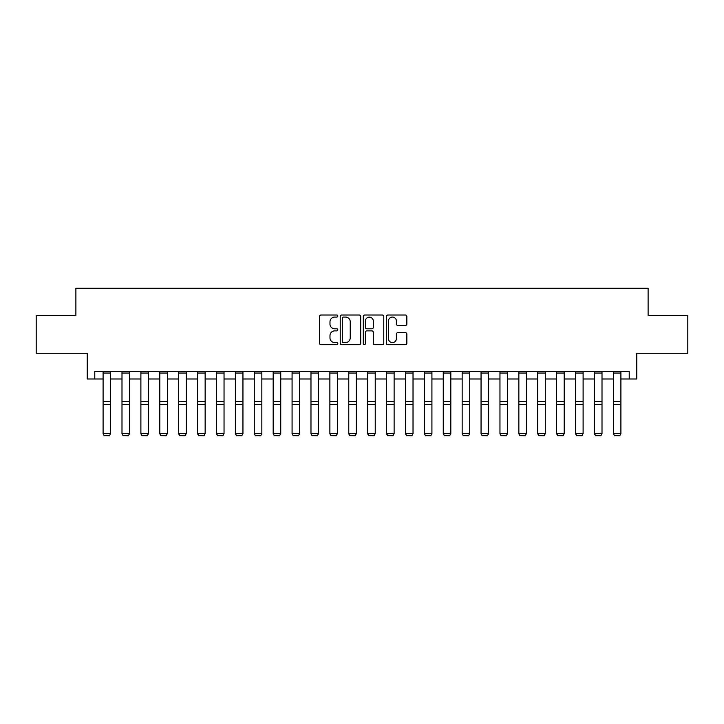 <?xml version="1.0" encoding="UTF-8"?>
<svg xmlns="http://www.w3.org/2000/svg" width="724" height="724" viewBox="0 0 724 724"><rect width="100%" height="100%" fill="white"/><g stroke="black" fill="none" stroke-linecap="round" stroke-linejoin="round"><path stroke-width="1.09" d="M337.809 316.035A1.041 1.041 0 0 0 336.769 315.003L321.003 315.003A1.484 1.484 0 0 0 319.519 316.488L319.519 343.194A1.484 1.484 0 0 0 321.003 344.678L336.769 344.678A1.041 1.041 0 0 0 337.809 343.638A1.041 1.041 0 0 0 336.769 342.597L334.732 342.597A4.751 4.751 0 0 1 329.981 337.855L329.981 335.628A4.751 4.751 0 0 1 334.732 330.877L336.769 330.877A1.041 1.041 0 0 0 337.809 329.836A1.041 1.041 0 0 0 336.769 328.805L334.732 328.805A4.751 4.751 0 0 1 329.981 324.053L329.981 321.827A4.751 4.751 0 0 1 334.732 317.076L336.769 317.076A1.041 1.041 0 0 0 337.809 316.035M405.368 325.465A1.484 1.484 0 0 0 406.852 323.981L406.852 316.488A1.484 1.484 0 0 0 405.368 315.003L387.856 315.003A1.484 1.484 0 0 0 386.372 316.488L386.372 343.194A1.484 1.484 0 0 0 387.856 344.678L405.368 344.678A1.484 1.484 0 0 0 406.852 343.194L406.852 334.144A1.484 1.484 0 0 0 405.368 332.66L397.874 332.66A1.484 1.484 0 0 0 396.39 334.144L396.39 338.633A3.973 3.973 0 0 1 392.417 342.597A3.973 3.973 0 0 1 388.453 338.633L388.453 321.049A3.973 3.973 0 0 1 392.417 317.076A3.973 3.973 0 0 1 396.39 321.049L396.39 323.981A1.484 1.484 0 0 0 397.874 325.465L405.368 325.465M94.781 378.978L94.781 371.412L629.219 371.412L629.219 378.978L636.776 378.978L636.776 353.276L687.8 353.276L687.8 315.474L648.116 315.474L648.116 288.261L75.884 288.261L75.884 315.474L36.2 315.474L36.2 353.276L87.224 353.276L87.224 378.978L103.098 378.978M360.706 316.488A1.484 1.484 0 0 0 359.222 315.003L341.71 315.003A1.484 1.484 0 0 0 340.226 316.488L340.226 343.194A1.484 1.484 0 0 0 341.71 344.678L359.222 344.678A1.484 1.484 0 0 0 360.706 343.194L360.706 316.488M364.778 315.003L382.29 315.003A1.484 1.484 0 0 1 383.774 316.488L383.774 343.194A1.484 1.484 0 0 1 382.29 344.678L374.797 344.678A1.484 1.484 0 0 1 373.312 343.194L373.312 332.361A1.484 1.484 0 0 0 371.828 330.877L366.86 330.877A1.484 1.484 0 0 0 365.376 332.361L365.376 343.638A1.041 1.041 0 0 1 364.335 344.678A1.041 1.041 0 0 1 363.294 343.638L363.294 316.488A1.484 1.484 0 0 1 364.778 315.003M110.654 378.978L121.994 378.978M129.56 378.978L140.89 378.978M148.456 378.978L159.796 378.978M167.353 378.978L178.692 378.978M186.249 378.978L197.589 378.978M205.145 378.978L216.485 378.978M224.042 378.978L235.381 378.978M242.947 378.978L254.278 378.978M261.844 378.978L273.183 378.978M280.74 378.978L292.08 378.978M299.636 378.978L310.976 378.978M318.533 378.978L329.873 378.978M337.429 378.978L348.769 378.978M356.335 378.978L367.665 378.978M375.231 378.978L386.571 378.978M394.127 378.978L405.467 378.978M413.024 378.978L424.364 378.978M431.92 378.978L443.26 378.978M450.817 378.978L462.156 378.978M469.722 378.978L481.053 378.978M488.619 378.978L499.958 378.978M507.515 378.978L518.855 378.978M526.411 378.978L537.751 378.978M545.308 378.978L556.647 378.978M564.204 378.978L575.544 378.978M583.11 378.978L594.44 378.978M602.006 378.978L613.346 378.978M620.902 378.978L629.219 378.978M343.339 317.076A1.041 1.041 0 0 0 342.298 318.117L342.298 341.565A1.041 1.041 0 0 0 343.339 342.597L345.493 342.597A4.751 4.751 0 0 0 350.244 337.855L350.244 321.827A4.751 4.751 0 0 0 345.493 317.076L343.339 317.076M373.312 321.121A3.973 3.973 0 0 0 369.349 317.148A3.973 3.973 0 0 0 365.376 321.121L365.376 327.32A1.484 1.484 0 0 0 366.86 328.805L371.828 328.805A1.484 1.484 0 0 0 373.312 327.32L373.312 321.121M103.098 433.857L104.229 435.739L103.098 433.586L110.654 433.586L109.523 435.739L104.229 435.631L109.523 435.739M110.654 371.412L110.654 433.586L109.523 435.631M103.098 371.412L103.098 433.586L104.229 435.631M121.994 433.857L123.134 435.739L121.994 433.586L129.56 433.586L128.419 435.739L123.134 435.631L128.419 435.739M140.89 433.857L142.031 435.739L140.89 433.586L148.456 433.586L147.316 435.739L142.031 435.631L147.316 435.739M159.796 433.857L160.927 435.739L159.796 433.586L167.353 433.586L166.221 435.739L160.927 435.631L166.221 435.739M129.56 371.412L129.56 433.586L128.419 435.631M121.994 371.412L121.994 433.586L123.134 435.631M148.456 371.412L148.456 433.586L147.316 435.631M140.89 371.412L140.89 433.586L142.031 435.631M167.353 371.412L167.353 433.586L166.221 435.631M159.796 371.412L159.796 433.586L160.927 435.631M178.692 433.857L179.823 435.739L178.692 433.586L186.249 433.586L185.118 435.739L179.823 435.631L185.118 435.739M186.249 371.412L186.249 433.586L185.118 435.631M178.692 371.412L178.692 433.586L179.823 435.631M197.589 433.857L198.72 435.739L197.589 433.586L205.145 433.586L204.014 435.739L198.72 435.631L204.014 435.739M205.145 371.412L205.145 433.586L204.014 435.631M197.589 371.412L197.589 433.586L198.72 435.631M216.485 433.857L217.616 435.739L216.485 433.586L224.042 433.586L222.911 435.739L217.616 435.631L222.911 435.739M224.042 371.412L224.042 433.586L222.911 435.631M216.485 371.412L216.485 433.586L217.616 435.631M235.381 433.857L236.522 435.739L235.381 433.586L242.947 433.586L241.807 435.739L236.522 435.631L241.807 435.739M242.947 371.412L242.947 433.586L241.807 435.631M235.381 371.412L235.381 433.586L236.522 435.631M254.278 433.857L255.418 435.739L254.278 433.586L261.844 433.586L260.703 435.739L255.418 435.631L260.703 435.739M261.844 371.412L261.844 433.586L260.703 435.631M254.278 371.412L254.278 433.586L255.418 435.631M273.183 433.857L274.315 435.739L273.183 433.586L280.74 433.586L279.609 435.739L274.315 435.631L279.609 435.739M280.74 371.412L280.74 433.586L279.609 435.631M273.183 371.412L273.183 433.586L274.315 435.631M292.08 433.857L293.211 435.739L292.08 433.586L299.636 433.586L298.505 435.739L293.211 435.631L298.505 435.739M299.636 371.412L299.636 433.586L298.505 435.631M292.08 371.412L292.08 433.586L293.211 435.631M310.976 433.857L312.107 435.739L310.976 433.586L318.533 433.586L317.402 435.739L312.107 435.631L317.402 435.739M318.533 371.412L318.533 433.586L317.402 435.631M310.976 371.412L310.976 433.586L312.107 435.631M329.873 433.857L331.004 435.739L329.873 433.586L337.429 433.586L336.298 435.739L331.004 435.631L336.298 435.739M337.429 371.412L337.429 433.586L336.298 435.631M329.873 371.412L329.873 433.586L331.004 435.631M348.769 433.857L349.909 435.739L348.769 433.586L356.335 433.586L355.194 435.739L349.909 435.631L355.194 435.739M356.335 371.412L356.335 433.586L355.194 435.631M348.769 371.412L348.769 433.586L349.909 435.631M367.665 433.857L368.806 435.739L367.665 433.586L375.231 433.586L374.091 435.739L368.806 435.631L374.091 435.739M375.231 371.412L375.231 433.586L374.091 435.631M367.665 371.412L367.665 433.586L368.806 435.631M386.571 433.857L387.702 435.739L386.571 433.586L394.127 433.586L392.996 435.739L387.702 435.631L392.996 435.739M394.127 371.412L394.127 433.586L392.996 435.631M386.571 371.412L386.571 433.586L387.702 435.631M405.467 433.857L406.598 435.739L405.467 433.586L413.024 433.586L411.893 435.739L406.598 435.631L411.893 435.739M413.024 371.412L413.024 433.586L411.893 435.631M405.467 371.412L405.467 433.586L406.598 435.631M424.364 433.857L425.495 435.739L424.364 433.586L431.92 433.586L430.789 435.739L425.495 435.631L430.789 435.739M431.92 371.412L431.92 433.586L430.789 435.631M424.364 371.412L424.364 433.586L425.495 435.631M443.26 433.857L444.391 435.739L443.26 433.586L450.817 433.586L449.685 435.739L444.391 435.631L449.685 435.739M450.817 371.412L450.817 433.586L449.685 435.631M443.26 371.412L443.26 433.586L444.391 435.631M462.156 433.857L463.297 435.739L462.156 433.586L469.722 433.586L468.582 435.739L463.297 435.631L468.582 435.739M469.722 371.412L469.722 433.586L468.582 435.631M462.156 371.412L462.156 433.586L463.297 435.631M481.053 433.857L482.193 435.739L481.053 433.586L488.619 433.586L487.478 435.739L482.193 435.631L487.478 435.739M488.619 371.412L488.619 433.586L487.478 435.631M481.053 371.412L481.053 433.586L482.193 435.631M499.958 433.857L501.089 435.739L499.958 433.586L507.515 433.586L506.384 435.739L501.089 435.631L506.384 435.739M507.515 371.412L507.515 433.586L506.384 435.631M499.958 371.412L499.958 433.586L501.089 435.631M518.855 433.857L519.986 435.739L518.855 433.586L526.411 433.586L525.28 435.739L519.986 435.631L525.28 435.739M526.411 371.412L526.411 433.586L525.28 435.631M518.855 371.412L518.855 433.586L519.986 435.631M537.751 433.857L538.882 435.739L537.751 433.586L545.308 433.586L544.176 435.739L538.882 435.631L544.176 435.739M545.308 371.412L545.308 433.586L544.176 435.631M537.751 371.412L537.751 433.586L538.882 435.631M556.647 433.857L557.779 435.739L556.647 433.586L564.204 433.586L563.073 435.739L557.779 435.631L563.073 435.739M564.204 371.412L564.204 433.586L563.073 435.631M556.647 371.412L556.647 433.586L557.779 435.631M575.544 433.857L576.684 435.739L575.544 433.586L583.11 433.586L581.969 435.739L576.684 435.631L581.969 435.739M583.11 371.412L583.11 433.586L581.969 435.631M575.544 371.412L575.544 433.586L576.684 435.631M594.44 433.857L595.581 435.739L594.44 433.586L602.006 433.586L600.866 435.739L595.581 435.631L600.866 435.739M602.006 371.412L602.006 433.586L600.866 435.631M594.44 371.412L594.44 433.586L595.581 435.631M613.346 433.857L614.477 435.739L613.346 433.586L620.902 433.586L619.771 435.739L614.477 435.631L619.771 435.739M620.902 371.412L620.902 433.586L619.771 435.631M613.346 371.412L613.346 433.586L614.477 435.631M110.654 401.603L103.098 401.603M110.654 404.463L103.098 404.463M110.654 373.041L103.098 373.041M129.56 401.603L121.994 401.603M129.56 404.463L121.994 404.463M129.56 373.041L121.994 373.041M148.456 401.603L140.89 401.603M148.456 404.463L140.89 404.463M148.456 373.041L140.89 373.041M167.353 401.603L159.796 401.603M167.353 404.463L159.796 404.463M167.353 373.041L159.796 373.041M186.249 401.603L178.692 401.603M186.249 404.463L178.692 404.463M186.249 373.041L178.692 373.041M205.145 401.603L197.589 401.603M205.145 404.463L197.589 404.463M205.145 373.041L197.589 373.041M224.042 401.603L216.485 401.603M224.042 404.463L216.485 404.463M224.042 373.041L216.485 373.041M242.947 401.603L235.381 401.603M242.947 404.463L235.381 404.463M242.947 373.041L235.381 373.041M261.844 401.603L254.278 401.603M261.844 404.463L254.278 404.463M261.844 373.041L254.278 373.041M280.74 401.603L273.183 401.603M280.74 404.463L273.183 404.463M280.74 373.041L273.183 373.041M299.636 401.603L292.08 401.603M299.636 404.463L292.08 404.463M299.636 373.041L292.08 373.041M318.533 401.603L310.976 401.603M318.533 404.463L310.976 404.463M318.533 373.041L310.976 373.041M337.429 401.603L329.873 401.603M337.429 404.463L329.873 404.463M337.429 373.041L329.873 373.041M356.335 401.603L348.769 401.603M356.335 404.463L348.769 404.463M356.335 373.041L348.769 373.041M375.231 401.603L367.665 401.603M375.231 404.463L367.665 404.463M375.231 373.041L367.665 373.041M394.127 401.603L386.571 401.603M394.127 404.463L386.571 404.463M394.127 373.041L386.571 373.041M413.024 401.603L405.467 401.603M413.024 404.463L405.467 404.463M413.024 373.041L405.467 373.041M431.92 401.603L424.364 401.603M431.92 404.463L424.364 404.463M431.92 373.041L424.364 373.041M450.817 401.603L443.26 401.603M450.817 404.463L443.26 404.463M450.817 373.041L443.26 373.041M469.722 401.603L462.156 401.603M469.722 404.463L462.156 404.463M469.722 373.041L462.156 373.041M488.619 401.603L481.053 401.603M488.619 404.463L481.053 404.463M488.619 373.041L481.053 373.041M507.515 401.603L499.958 401.603M507.515 404.463L499.958 404.463M507.515 373.041L499.958 373.041M526.411 401.603L518.855 401.603M526.411 404.463L518.855 404.463M526.411 373.041L518.855 373.041M545.308 401.603L537.751 401.603M545.308 404.463L537.751 404.463M545.308 373.041L537.751 373.041M564.204 401.603L556.647 401.603M564.204 404.463L556.647 404.463M564.204 373.041L556.647 373.041M583.11 401.603L575.544 401.603M583.11 404.463L575.544 404.463M583.11 373.041L575.544 373.041M602.006 401.603L594.44 401.603M602.006 404.463L594.44 404.463M602.006 373.041L594.44 373.041M620.902 401.603L613.346 401.603M620.902 404.463L613.346 404.463M620.902 373.041L613.346 373.041"/></g></svg>

